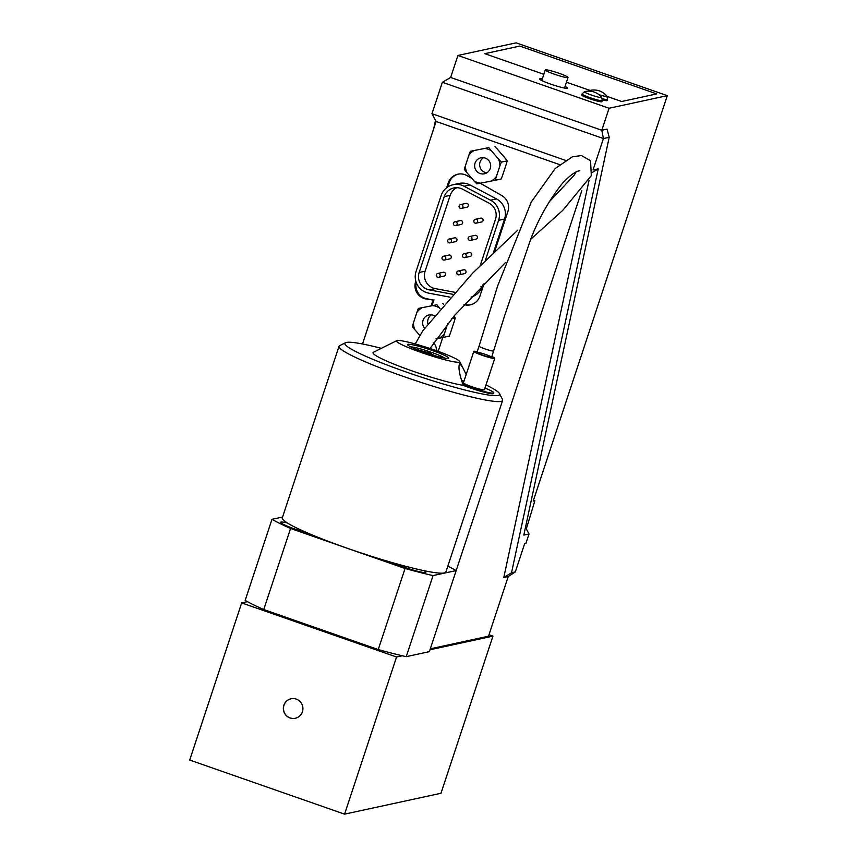 <?xml version="1.0" encoding="UTF-8"?>
<svg xmlns="http://www.w3.org/2000/svg" width="857" height="857" viewBox="0 0 857 857"><rect width="100%" height="100%" fill="white"/><g stroke="black" fill="none" stroke-linecap="round" stroke-linejoin="round"><path stroke-width="1.29" d="M287.309 522.952A86.161 8.538 18.3 0 0 308.134 533.204A19.957 1.982 -161.7 0 1 280.625 522.277A19.957 1.982 -161.7 0 1 287.309 522.952A86.161 8.538 -161.7 0 1 282.285 517.896L339.029 346.292A86.161 8.538 18.3 0 0 411.349 379.18A86.161 8.538 18.3 0 0 501.056 401.376A86.161 8.538 18.3 0 0 502.63 400.401A86.161 8.538 18.3 0 0 502.491 399.458L499.535 393.652A81.501 8.077 18.3 0 0 485.983 384.943M405.061 568.47L378.248 649.552L263.742 609.552L290.566 528.469L405.061 568.47A106.118 10.52 18.3 0 0 433.053 575.583L456.181 570.569L429.368 651.652L406.229 656.666L433.053 575.583M396.555 657.008L344.578 814.15L189.708 760.052L241.685 602.91L396.555 657.008L402.297 655.766A106.118 10.52 -161.7 0 1 378.248 649.552M402.297 655.766A106.118 10.52 18.3 0 0 406.229 656.666M581.828 190.672L456.181 570.569A106.118 10.52 18.3 0 0 447.815 566.166M283.838 705.29A9.984 9.791 77.8 0 1 302.703 706.457A9.984 9.791 77.8 0 1 285.842 715.134A9.984 9.791 77.8 0 1 283.838 705.29M295.311 718.273A9.984 9.791 77.8 0 1 283.967 705.257A9.984 9.791 77.8 0 1 291.08 698.766M344.578 814.15L440.98 793.271L492.946 636.13L489.004 634.748M436.149 350.62A7.713 7.563 -102.2 0 0 433.256 342.907M579.707 170.864C580.757 170.961 576 168.808 562.321 183.441C549.155 200.056 538.603 218.653 530.697 239.21L504.494 316.094L491.629 357.273A7.713 0.761 -161.7 0 1 484.066 355.58A7.713 0.761 -161.7 0 1 476.985 352.431A7.713 0.761 -161.7 0 1 477.124 352.345A7.713 0.761 -161.7 0 1 485.158 354.327A7.713 0.761 -161.7 0 1 491.629 357.273A7.713 0.761 -161.7 0 1 484.066 355.58A7.713 0.761 -161.7 0 1 476.985 352.431L479.063 346.142A7.713 0.761 -161.7 0 1 479.074 346.121A7.713 0.761 -161.7 0 0 486.144 349.292A7.713 0.761 -161.7 0 0 493.707 350.984A7.713 0.761 -161.7 0 0 493.718 350.963M282.574 517.028L271.98 519.321L245.166 600.403A106.118 10.52 18.3 0 0 247.427 601.668L241.685 602.91M502.63 400.401L445.886 571.994A86.161 8.538 -161.7 0 1 444.312 572.969A86.161 8.538 -161.7 0 1 423.819 570.633A19.957 1.982 -161.7 0 1 425.854 572.305A19.957 1.982 -161.7 0 1 425.49 572.53A19.957 1.982 -161.7 0 1 411.628 569.605A19.957 1.982 -161.7 0 1 392.442 562.663A86.161 8.538 -161.7 0 1 308.134 533.204M271.98 519.321A106.118 10.52 18.3 0 0 290.566 528.469M263.742 609.552A106.118 10.52 -161.7 0 1 247.427 601.668M430 649.767L492.946 636.13M448.243 358.387A21.618 2.143 18.3 0 0 448.468 358.312A21.618 2.143 18.3 0 0 428.779 349.313A21.618 2.143 18.3 0 0 407.611 344.793A21.618 2.143 18.3 0 0 426.754 353.159A21.618 2.143 18.3 0 0 448.243 358.387M459.084 362.168A33.262 3.299 18.3 0 0 459.641 361.429A33.262 3.299 18.3 0 0 429.143 348.221A33.262 3.299 18.3 0 0 396.791 340.647A33.262 3.299 18.3 0 0 422.887 353.063A33.262 3.299 18.3 0 0 459.084 362.168M381.322 348.328A81.501 8.077 18.3 0 0 345.542 342.725A81.501 8.077 18.3 0 0 409.496 373.159A81.501 8.077 18.3 0 0 498.174 395.463A81.501 8.077 18.3 0 0 499.535 393.652M484.955 388.071A20.954 2.078 -161.7 0 1 493.814 392.86L493.6 393.492A20.954 2.078 -161.7 0 1 463.294 385.371L462.973 384.525C459.191 373.791 458.099 366.764 459.706 363.432L462.759 367.557L466.165 374.563M396.791 340.647L373.427 352.248A51.891 5.142 18.3 0 0 404.9 368.328A51.891 5.142 18.3 0 0 463.294 385.371M345.542 342.725L339.704 345.617A86.161 8.538 18.3 0 0 339.029 346.292M392.442 562.663A86.161 8.538 18.3 0 0 423.819 570.633M459.17 364.118L459.706 363.432M461.569 380.529A20.954 2.078 -161.7 0 1 463.991 381.14M493.814 392.86A20.954 2.078 -161.7 0 1 483.069 391.221A20.954 2.078 -161.7 0 1 462.973 384.525M491.875 356.533A11.034 1.093 -161.7 0 1 494.789 358.322L484.398 389.742A11.034 1.093 -161.7 0 1 473.567 387.321A11.034 1.093 -161.7 0 1 463.433 382.811L473.825 351.391A11.034 1.093 -161.7 0 1 474.028 351.263A11.034 1.093 -161.7 0 1 477.231 351.691M494.789 358.322A11.034 1.093 -161.7 0 1 483.969 355.891A11.034 1.093 -161.7 0 1 473.825 351.391M410.899 346.946A18.297 1.81 -161.7 0 1 428.157 351.22A18.297 1.81 -161.7 0 1 444.558 358.076M418.259 349.87L426.561 352.238L426.379 353.03M427.729 353.48L428.329 352.034L426.561 352.238M428.329 352.034A11.066 1.093 18.3 0 1 431.457 353.138L429.946 353.448L430.846 354.284M437.381 356.608L430.975 353.941M434.82 355.676L428.329 353.673M424.858 352.516L417.102 349.431A11.066 1.093 18.3 0 1 417.809 349.324M525.48 527.323L529.026 533.954L525.909 543.392L524.655 543.659L515.303 571.94L508.265 576.493L488.511 636.205L430.31 648.824M454.531 292.237L435.206 288.595A13.305 13.059 77.8 0 1 425.104 271.187L450.182 195.364A13.305 13.059 77.8 0 1 456.856 187.694M464.719 269.869A1.96 1.928 -102.2 0 0 463.691 269.805L458.249 270.983A1.96 1.928 -102.2 0 0 458.056 274.754A1.96 1.928 -102.2 0 0 460.595 273.019A1.96 1.928 -102.2 0 0 458.249 270.983A1.96 1.96 0 0 0 458.024 274.754A1.96 1.96 0 0 0 459.084 274.818L464.526 273.64A1.96 1.928 -102.2 0 0 464.719 269.869M476.117 235.429A1.96 1.928 -102.2 0 0 475.089 235.364L469.647 236.543A1.96 1.928 -102.2 0 0 469.443 240.314A1.96 1.928 -102.2 0 0 471.982 238.578A1.96 1.928 -102.2 0 0 469.647 236.543A1.96 1.96 0 0 0 469.411 240.314A1.96 1.96 0 0 0 470.472 240.378L475.914 239.199A1.96 1.928 -102.2 0 0 476.117 235.429M467.065 203.441A1.96 1.928 -102.2 0 0 466.037 203.388L460.595 204.566A1.96 1.928 -102.2 0 0 460.391 208.337A1.96 1.928 -102.2 0 0 462.93 206.601A1.96 1.928 -102.2 0 0 460.595 204.566A1.96 1.96 0 0 0 460.359 208.337A1.96 1.96 0 0 0 461.42 208.401L466.872 207.223A1.96 1.928 -102.2 0 0 467.065 203.441M455.678 237.892A1.96 1.928 -102.2 0 0 454.649 237.828L449.197 239.007A1.96 1.928 -102.2 0 0 449.004 242.777A1.96 1.928 -102.2 0 0 451.543 241.042A1.96 1.928 -102.2 0 0 449.197 239.007A1.96 1.96 0 0 0 448.972 242.777A1.96 1.96 0 0 0 450.032 242.842L455.474 241.663A1.96 1.928 -102.2 0 0 455.678 237.892M449.979 255.118A1.96 1.928 -102.2 0 0 448.95 255.054L443.508 256.232A1.96 1.928 -102.2 0 0 443.305 260.003A1.96 1.928 -102.2 0 0 445.844 258.268A1.96 1.928 -102.2 0 0 443.508 256.232A1.96 1.96 0 0 0 443.273 260.003A1.96 1.96 0 0 0 444.333 260.067L449.775 258.889A1.96 1.928 -102.2 0 0 449.979 255.118M461.366 220.667A1.96 1.928 -102.2 0 0 460.338 220.603L454.896 221.781A1.96 1.928 -102.2 0 0 454.703 225.552A1.96 1.928 -102.2 0 0 457.242 223.827A1.96 1.928 -102.2 0 0 454.896 221.781A1.96 1.96 0 0 0 454.671 225.552A1.96 1.96 0 0 0 455.731 225.616L461.173 224.438A1.96 1.928 -102.2 0 0 461.366 220.667M481.805 218.203A1.96 1.928 -102.2 0 0 480.777 218.139L475.335 219.317A1.96 1.928 -102.2 0 0 475.142 223.088A1.96 1.928 -102.2 0 0 477.681 221.352A1.96 1.928 -102.2 0 0 475.335 219.317A1.96 1.96 0 0 0 475.11 223.088A1.96 1.96 0 0 0 476.171 223.152L481.613 221.974A1.96 1.928 -102.2 0 0 481.805 218.203M463.744 257.539A1.96 1.928 -102.2 0 0 464.783 257.603L470.225 256.425A1.96 1.928 -102.2 0 0 470.418 252.644A1.96 1.928 -102.2 0 0 469.39 252.579L463.948 253.768A1.96 1.928 -102.2 0 0 463.691 257.518A1.96 1.96 0 0 0 464.783 257.603A1.96 1.928 -102.2 0 0 464.976 253.833A1.96 1.928 -102.2 0 0 463.948 253.768A1.96 1.96 0 0 0 463.712 257.539M444.28 272.333A1.96 1.928 -102.2 0 0 443.251 272.269L437.809 273.447A1.96 1.928 -102.2 0 0 437.616 277.229A1.96 1.928 -102.2 0 0 440.155 275.493A1.96 1.928 -102.2 0 0 437.809 273.447A1.96 1.96 0 0 0 437.573 277.218A1.96 1.96 0 0 0 438.645 277.293L444.087 276.104A1.96 1.928 -102.2 0 0 444.28 272.333M446.658 187.747L448.265 182.884A13.305 13.059 77.8 0 1 466.99 175.631L471.907 178.449M480.263 183.237L501.859 195.6A13.305 13.059 77.8 0 1 507.901 211.497L494.66 251.54M484.087 283.528L479.899 296.179A13.305 13.059 77.8 0 1 465.672 304.996L463.991 304.749M470.793 304.749A13.305 13.059 77.8 0 1 466.604 304.803L464.269 304.439M442.737 337.508L438.163 351.349M493.396 252.74L504.537 219.06A16.637 16.326 -102.2 0 0 496.482 198.91L470 184.951A16.637 16.326 -102.2 0 0 459.052 183.441L453.107 184.726A16.637 16.326 77.8 0 1 464.055 186.237L490.536 200.195A16.637 16.326 77.8 0 1 498.603 220.345L485.308 260.549M450.064 297.175L428.704 293.148A16.637 16.326 77.8 0 1 416.073 271.39L441.141 195.567A16.637 16.326 77.8 0 1 453.107 184.726M452.667 294.283L429.271 289.88A13.305 13.059 77.8 0 1 419.169 272.472L444.247 196.649A13.305 13.059 77.8 0 1 462.576 189.183L489.058 203.141A13.305 13.059 77.8 0 1 495.507 219.263L480.188 265.595M362.5 343.989L436.095 121.458L559.535 164.576M601.914 101.672A10.648 1.061 -161.7 0 1 589.798 98.769A10.648 1.061 -161.7 0 1 581.699 94.988L582.053 93.916A10.648 1.061 18.3 0 0 590.152 97.698A10.648 1.061 18.3 0 0 602.064 100.719A10.648 1.061 18.3 0 0 602.267 100.601L601.914 101.672M584.506 91.656A9.148 0.911 18.3 0 0 584.485 91.667A9.148 0.911 18.3 0 0 591.362 95.031A9.148 0.911 18.3 0 0 601.539 97.612A9.148 0.911 18.3 0 0 601.657 97.344L602.267 100.601M602.332 98.705A10.648 1.061 18.3 0 0 607.324 99.583A10.648 1.061 18.3 0 0 607.517 99.466L607.163 100.537A10.648 1.061 -161.7 0 1 602.417 99.883M598.936 94.666A9.148 0.911 18.3 0 0 606.799 96.477A9.148 0.911 18.3 0 0 606.917 96.209L607.517 99.466M519.813 46.085L484.762 53.68L543.841 74.313L484.762 53.67L519.813 46.074L656.719 93.906L621.668 101.501L607.045 96.391M656.719 93.906L621.668 101.501L607.056 96.402M590.044 90.446L566.456 82.208L590.034 90.456M565.052 86.471A14.633 1.446 -161.7 0 1 567.313 88.1A14.633 1.446 -161.7 0 1 567.045 88.271A14.633 1.446 -161.7 0 1 551.812 84.5A14.633 1.446 -161.7 0 1 539.524 78.908A14.633 1.446 -161.7 0 1 539.792 78.748A14.633 1.446 -161.7 0 1 542.31 78.951M526.327 528.908L534.875 500.713L533.493 500.22M450.643 77.462L457.927 55.459L609.081 108.261L601.807 130.264L607.035 129.128L609.209 137.302L603.424 138.555L601.807 130.264L450.643 77.462L442.362 82.283L603.424 138.555L593.033 169.975L598.24 168.85L511.533 572.755L515.303 571.94M534.875 500.713L533.204 501.066L667.292 95.652L516.128 42.85L457.927 55.459M667.292 95.652L609.081 108.261M529.026 533.954L523.82 535.089L609.209 137.302M418.377 308.424L422.072 307.695A17.547 17.215 -102.2 0 0 416.941 312.269A41.822 6.899 -70.7 0 1 418.377 308.424L436.866 304.76A41.297 6.952 48.3 0 0 439.298 307.834A17.547 17.215 -102.2 0 0 432.806 305.563L436.866 304.76M413.449 322.8A17.547 17.215 -102.2 0 0 414.809 329.645A41.822 7.038 -131.7 0 1 412.378 326.571A41.297 6.813 -70.7 0 1 413.449 322.8L416.941 312.269M444.429 333.619A41.822 6.899 109.3 0 0 443.348 337.39L439.298 338.194A17.547 17.215 -102.2 0 0 444.429 333.619L447.783 323.475M443.658 304.439A41.822 7.038 48.3 0 0 442.758 303.485M443.348 337.39L449.25 336.115A41.297 6.813 109.3 0 0 450.686 332.27L454.167 321.729A41.822 6.899 109.3 0 0 455.249 317.968L451.735 318.729M431.542 314.83A8.184 8.024 -102.2 0 0 427.9 323.785M424.611 328.252A8.184 8.024 77.8 0 1 434.263 315.655M439.298 338.194L435.999 338.847M419.769 335.387L414.809 329.645M422.072 307.695L432.806 305.563M439.298 307.834L440.027 308.681M455.249 317.968A41.297 6.952 48.3 0 0 453.867 316.212M431.114 305.788L433.01 300.036L426.197 298.997A13.305 13.059 77.8 0 1 415.645 281.514L415.795 281.053M470.343 151.282L488.833 147.618A41.297 6.952 48.3 0 0 491.275 150.693L498.517 159.102A41.822 7.038 48.3 0 0 501.324 162.102A41.297 6.813 109.3 0 0 499.877 165.947L496.396 176.488A41.822 6.899 109.3 0 0 495.314 180.249L476.835 183.912A41.297 6.952 -131.7 0 1 474.028 180.913L466.786 172.503A41.822 7.038 -131.7 0 1 464.344 169.429A41.297 6.813 -70.7 0 1 465.426 165.669L468.908 155.128A41.822 6.899 -70.7 0 1 470.343 151.282L474.039 150.553A17.547 17.215 -102.2 0 0 468.908 155.128M494.735 146.343A41.822 7.038 48.3 0 1 497.531 149.343L504.784 157.752A41.297 6.952 48.3 0 1 507.215 160.827L501.324 162.102M507.215 160.827A41.822 6.899 109.3 0 1 506.144 164.587L502.652 175.128A41.297 6.813 109.3 0 1 501.216 178.974L495.314 180.249M433.738 128.593L435.506 120.355M442.362 82.283L431.971 113.713L436.095 121.458M592.316 172.45L598.24 168.85M511.533 572.755L503.798 577.468L589.016 180.495M508.265 576.493L503.798 577.468M447.783 186.944L449.197 182.68A13.305 13.059 77.8 0 1 458.302 174.11M433.01 300.036L427.129 298.793A13.305 13.059 77.8 0 1 416.245 282.478M431.971 113.713L565.352 160.313M432.035 305.606L433.942 299.832M471.029 297.111A16.637 16.326 -102.2 0 0 482.255 286.442L482.78 284.845M558.903 73.231A11.977 1.189 -161.7 0 1 568.02 77.473A11.977 1.189 -161.7 0 1 554.404 74.205A11.977 1.189 -161.7 0 1 545.288 69.953A11.977 1.189 -161.7 0 1 558.903 73.231M465.426 165.669A17.547 17.215 -102.2 0 0 466.786 172.503M474.028 180.913A17.547 17.215 -102.2 0 0 480.531 183.184M491.265 181.052A17.547 17.215 -102.2 0 0 496.396 176.488M499.877 165.947A17.547 17.215 -102.2 0 0 498.517 159.102M491.275 150.693A17.547 17.215 -102.2 0 0 484.773 148.432L488.833 147.618M474.039 150.553L484.773 148.432M474.778 167.361A8.184 8.024 77.8 0 1 480.916 157.817A8.184 8.024 77.8 0 1 490.525 164.244A8.184 8.024 77.8 0 1 484.387 173.8A8.184 8.024 77.8 0 1 474.778 167.361M483.509 157.688A8.184 8.024 -102.2 0 0 486.797 172.835M589.766 90.521A9.148 0.911 18.3 0 0 589.745 90.531L589.745 90.531A9.148 0.911 18.3 0 0 590.184 91.196M582.053 93.916L584.485 91.667A16.637 16.637 0 0 1 601.657 97.344M430.985 348.831A7.713 7.563 -102.2 0 0 430.589 347.406M428.104 352.42A10.455 1.039 -161.7 0 1 430.643 353.298M465.672 304.996L466.604 304.803M496.482 198.91L490.536 200.195M504.537 219.06L498.603 220.345M470 184.951L464.055 186.237M450.182 195.364L444.247 196.649M448.265 182.884L449.197 182.68M426.197 298.997L427.129 298.793M482.255 286.442L480.948 286.731M425.104 271.187L419.169 272.472M435.206 288.595L429.271 289.88M415.227 343.968L422.919 330.631L472.518 273.287L517.778 230.158M548.973 202.113L574.061 175.374L576.097 171.946M430.043 348.51L454.371 315.633L505.373 262.638M530.654 239.307L562.77 210.34L591.319 175.674L590.559 160.741L581.41 155.535L572.39 156.81L555.282 168.454L531.286 201.963L497.606 286.067L479.074 346.142M459.641 361.429L462.759 367.557M606.917 96.209A16.637 16.637 0 0 0 589.745 90.531L588.491 91.131M541.785 80.537L545.288 69.953M564.527 88.057L568.02 77.473"/></g></svg>
